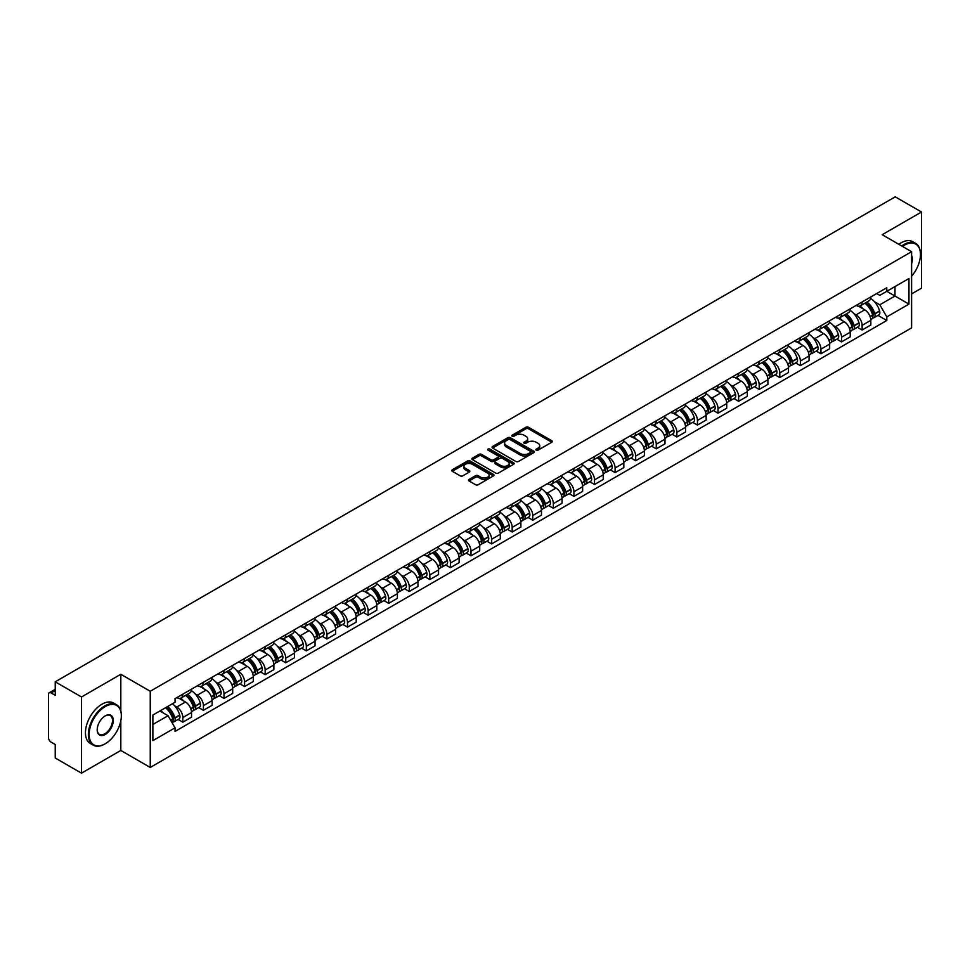 <?xml version="1.0" encoding="UTF-8"?>
<svg xmlns="http://www.w3.org/2000/svg" width="970" height="970" viewBox="0 0 970 970"><rect width="100%" height="100%" fill="white"/><g stroke="black" fill="none" stroke-linecap="round" stroke-linejoin="round"><path stroke-width="1.45" d="M536.24 450.165A1.285 0.74 0 0 0 538.047 450.165L551.809 442.223A1.831 1.055 0 0 0 552.342 441.471A1.831 1.055 0 0 0 551.809 440.732L528.492 427.273A1.831 1.055 0 0 0 525.91 427.273L512.148 435.215A1.285 0.74 0 0 0 513.954 436.257L515.737 435.227A5.856 3.383 0 0 1 524.03 435.227L525.97 436.354A5.856 3.383 0 0 1 527.692 438.743A5.856 3.383 0 0 1 525.97 441.144L524.188 442.162A1.285 0.74 0 0 0 526.007 443.217L527.789 442.187A5.856 3.383 0 0 1 536.07 442.187L538.01 443.302A5.856 3.383 0 0 1 539.732 445.703A5.856 3.383 0 0 1 538.01 448.091L536.24 449.122A1.285 0.74 0 0 0 536.24 450.165L536.24 449.122M469.043 479.459A1.831 1.055 0 0 0 468.51 480.211A1.831 1.055 0 0 0 469.043 480.962L475.591 484.733A1.831 1.055 0 0 0 478.174 484.733L493.463 475.906A1.831 1.055 0 0 0 493.997 475.167A1.831 1.055 0 0 0 493.463 474.415L470.147 460.956A1.831 1.055 0 0 0 467.552 460.956L452.275 469.783A1.831 1.055 0 0 0 451.741 470.523A1.831 1.055 0 0 0 452.275 471.274L460.168 475.833A1.831 1.055 0 0 0 462.763 475.833L469.31 472.063A1.831 1.055 0 0 0 469.844 471.311A1.831 1.055 0 0 0 469.31 470.559L465.382 468.304A4.898 2.825 0 0 1 463.951 466.303A4.898 2.825 0 0 1 466.982 463.684A4.898 2.825 0 0 1 472.317 464.303L487.667 473.166A4.898 2.825 0 0 1 489.098 475.167A4.898 2.825 0 0 1 486.079 477.774A4.898 2.825 0 0 1 480.732 477.167L478.174 475.688A1.831 1.055 0 0 0 475.591 475.688L469.043 479.459L469.043 480.962M150.241 691.258L120.813 674.271L81.492 696.981L55.229 681.813L895.237 196.837L921.5 212.006L882.179 234.704L911.606 251.691L150.241 691.258L150.241 767.452L911.606 327.872L911.606 251.691M515.87 461.478A1.831 1.055 0 0 0 518.453 461.478L533.742 452.65A1.831 1.055 0 0 0 534.276 451.911A1.831 1.055 0 0 0 533.742 451.159L510.426 437.7A1.831 1.055 0 0 0 507.831 437.7L492.554 446.527A1.831 1.055 0 0 0 492.02 447.267A1.831 1.055 0 0 0 492.554 448.019L515.87 461.478M488.601 450.444A1.285 0.74 0 0 1 489.899 450.626L489.899 449.098L513.603 462.787A1.831 1.055 0 0 1 514.136 463.539A1.831 1.055 0 0 1 513.603 464.278L498.313 473.105A1.831 1.055 0 0 1 495.731 473.105L472.414 459.647L472.414 458.155A1.831 1.055 0 0 0 471.881 458.895A1.831 1.055 0 0 0 472.414 459.647M472.414 458.155L478.95 454.372A1.831 1.055 0 0 1 481.544 454.372L491.002 459.828A1.831 1.055 0 0 0 493.584 459.828L497.925 457.331A1.831 1.055 0 0 0 498.471 456.579A1.831 1.055 0 0 0 497.925 455.827L488.08 450.153A1.285 0.74 0 0 1 489.899 449.098M81.492 696.981L81.492 773.163L55.229 757.994L55.229 744.511L51.143 742.159A3.734 2.158 -120 0 1 48.5 737.588L48.5 694.459A3.734 2.158 -120 0 1 49.276 692.75L55.229 689.318M911.606 293.898L921.5 288.187L921.5 212.006M81.492 773.163L120.813 750.453L150.241 767.452M55.229 681.813L55.229 695.296L51.143 692.944A3.734 2.158 -120 0 0 49.276 692.75M862.124 301.973A8.585 4.959 60 0 1 860.341 305.829L869.047 300.797A8.585 4.959 -120 0 0 870.83 296.941M853.855 313.577L856.049 314.85A8.585 4.959 60 0 1 862.124 325.362L870.83 320.33A8.585 4.959 -120 0 0 864.755 309.818L858.523 306.217M870.83 320.33L870.83 324.974L862.124 330.006L857.395 327.278M860.341 305.829A8.585 4.959 60 0 1 856.122 305.441M862.124 325.362L862.124 330.006M841.536 313.856A8.585 4.959 60 0 1 839.753 317.711L848.471 312.679A8.585 4.959 -120 0 0 850.241 308.824M836.819 339.161L841.536 341.889L850.241 336.869L850.241 332.213A8.585 4.959 -120 0 0 844.179 321.7L837.947 318.099M839.753 317.711A8.585 4.959 60 0 1 835.534 317.323M833.266 325.459L835.461 326.732A8.585 4.959 60 0 1 841.536 337.245L841.536 341.889M820.947 325.738A8.585 4.959 60 0 1 819.177 329.594L827.883 324.562A8.585 4.959 -120 0 0 829.665 320.718M816.231 351.055L820.947 353.771L829.665 348.751L829.665 344.095A8.585 4.959 -120 0 0 823.591 333.583L817.358 329.994M819.177 329.594A8.585 4.959 60 0 1 814.945 329.206M812.69 337.354L814.885 338.615A8.585 4.959 60 0 1 820.947 349.127L820.947 353.771M800.371 337.621A8.585 4.959 60 0 1 798.589 341.476L807.295 336.457A8.585 4.959 -120 0 0 809.077 332.601M795.643 362.938L800.371 365.666L809.077 360.634L809.077 355.99A8.585 4.959 -120 0 0 803.002 345.478L796.77 341.876M798.589 341.476A8.585 4.959 60 0 1 794.369 341.088M792.102 349.236L794.297 350.497A8.585 4.959 60 0 1 800.371 361.01L800.371 365.666M779.783 349.515A8.585 4.959 60 0 1 778.001 353.359L786.718 348.339A8.585 4.959 -120 0 0 788.489 344.483M775.054 374.82L779.783 377.548L788.489 372.516L788.489 367.872A8.585 4.959 -120 0 0 782.426 357.36L776.194 353.759M778.001 353.359A8.585 4.959 60 0 1 773.781 352.971M771.514 361.119L773.708 362.38A8.585 4.959 60 0 1 779.783 372.892L779.783 377.548M759.195 361.398A8.585 4.959 60 0 1 757.424 365.253L766.13 360.222A8.585 4.959 -120 0 0 767.9 356.366M754.478 386.703L759.195 389.431L767.913 384.399L767.913 379.755A8.585 4.959 -120 0 0 761.838 369.243L755.606 365.641M757.424 365.253A8.585 4.959 60 0 1 753.193 364.865M750.938 373.001L753.132 374.274A8.585 4.959 60 0 1 759.195 384.787L759.195 389.431M738.619 373.28A8.585 4.959 60 0 1 736.836 377.136L745.542 372.104A8.585 4.959 -120 0 0 747.324 368.248M733.89 398.585L738.619 401.313L747.324 396.281L747.324 391.637A8.585 4.959 -120 0 0 741.25 381.125L735.018 377.524M736.836 377.136A8.585 4.959 60 0 1 732.605 376.748M730.349 384.884L732.544 386.157A8.585 4.959 60 0 1 738.619 396.669L738.619 401.313M718.03 385.163A8.585 4.959 60 0 1 716.248 389.018L724.954 383.987A8.585 4.959 -120 0 0 726.736 380.131M713.302 410.468L718.03 413.196L726.736 408.176L726.736 403.52A8.585 4.959 -120 0 0 720.674 393.008L714.429 389.406M716.248 389.018A8.585 4.959 60 0 1 712.029 388.63M709.761 396.766L711.956 398.039A8.585 4.959 60 0 1 718.03 408.552L718.03 413.196M697.442 397.045A8.585 4.959 60 0 1 695.672 400.901L704.378 395.869A8.585 4.959 -120 0 0 706.148 392.025M692.726 422.362L697.442 425.078L706.148 420.058L706.148 415.402A8.585 4.959 -120 0 0 700.085 404.89L693.853 401.301M695.672 400.901A8.585 4.959 60 0 1 691.44 400.513M689.173 408.649L691.38 409.922A8.585 4.959 60 0 1 697.442 420.434L697.442 425.078M676.854 408.928A8.585 4.959 60 0 1 675.084 412.783L683.789 407.752A8.585 4.959 -120 0 0 685.572 403.908M672.137 434.245L676.854 436.973L685.572 431.941L685.572 427.297A8.585 4.959 -120 0 0 679.497 416.785L673.265 413.184M675.084 412.783A8.585 4.959 60 0 1 670.852 412.395M668.597 420.543L670.791 421.804A8.585 4.959 60 0 1 676.854 432.317L676.854 436.973M656.278 420.822A8.585 4.959 60 0 1 654.495 424.666L663.201 419.646A8.585 4.959 -120 0 0 664.984 415.791M651.549 446.127L656.278 448.855L664.984 443.823L664.984 439.18A8.585 4.959 -120 0 0 658.909 428.667L652.677 425.066M654.495 424.666A8.585 4.959 60 0 1 650.276 424.278M648.009 432.426L650.203 433.687A8.585 4.959 60 0 1 656.278 444.199L656.278 448.855M635.689 432.705A8.585 4.959 60 0 1 633.907 436.548L642.625 431.529A8.585 4.959 -120 0 0 644.395 427.673M630.973 458.01L635.689 460.738L644.395 455.706L644.395 451.062A8.585 4.959 -120 0 0 638.333 440.55L632.101 436.949M633.907 436.548A8.585 4.959 60 0 1 629.688 436.173M627.42 444.308L629.615 445.582A8.585 4.959 60 0 1 635.689 456.094L635.689 460.738M615.101 444.587A8.585 4.959 60 0 1 613.331 448.443L622.037 443.411A8.585 4.959 -120 0 0 623.819 439.555M610.385 469.892L615.101 472.62L623.819 467.588L623.819 462.945A8.585 4.959 -120 0 0 617.745 452.432L611.512 448.831M613.331 448.443A8.585 4.959 60 0 1 609.099 448.055M606.844 456.191L609.039 457.464A8.585 4.959 60 0 1 615.101 467.976L615.101 472.62M594.525 456.47A8.585 4.959 60 0 1 592.743 460.326L601.448 455.294A8.585 4.959 -120 0 0 603.231 451.438M589.796 481.775L594.525 484.503L603.231 479.471L603.231 474.827A8.585 4.959 -120 0 0 597.156 464.315L590.924 460.714M592.743 460.326A8.585 4.959 60 0 1 588.523 459.938M586.256 468.073L588.45 469.347A8.585 4.959 60 0 1 594.525 479.859L594.525 484.503M573.937 468.352A8.585 4.959 60 0 1 572.154 472.208L580.872 467.176A8.585 4.959 -120 0 0 582.643 463.32M569.208 493.657L573.937 496.385L582.643 491.366L582.643 486.71A8.585 4.959 -120 0 0 576.58 476.197L570.336 472.596M572.154 472.208A8.585 4.959 60 0 1 567.935 471.82M565.668 479.956L567.862 481.229A8.585 4.959 60 0 1 573.937 491.741L573.937 496.385M553.349 480.235A8.585 4.959 60 0 1 551.578 484.091L560.284 479.059A8.585 4.959 -120 0 0 562.054 475.215M548.632 505.552L553.349 508.268L562.066 503.248L562.066 498.604A8.585 4.959 -120 0 0 555.992 488.08L549.76 484.491M551.578 484.091A8.585 4.959 60 0 1 547.347 483.703M545.091 491.851L547.286 493.112A8.585 4.959 60 0 1 553.349 503.624L553.349 508.268M532.772 492.117A8.585 4.959 60 0 1 530.99 495.973L539.696 490.953A8.585 4.959 -120 0 0 541.478 487.098M528.044 517.434L532.772 520.162L541.478 515.131L541.478 510.487A8.585 4.959 -120 0 0 535.404 499.974L529.171 496.373M530.99 495.973A8.585 4.959 60 0 1 526.758 495.585M524.503 503.733L526.698 504.994A8.585 4.959 60 0 1 532.772 515.506L532.772 520.162M512.184 504.012A8.585 4.959 60 0 1 510.402 507.856L519.108 502.836A8.585 4.959 -120 0 0 520.89 498.98M507.455 529.317L512.184 532.045L520.89 527.013L520.89 522.369A8.585 4.959 -120 0 0 514.815 511.857L508.583 508.256M510.402 507.856A8.585 4.959 60 0 1 506.182 507.468M503.915 515.616L506.11 516.877A8.585 4.959 60 0 1 512.184 527.401L512.184 532.045M491.596 515.894A8.585 4.959 60 0 1 489.826 519.75L498.531 514.718A8.585 4.959 -120 0 0 500.302 510.863M486.879 541.199L491.596 543.928L500.302 538.896L500.302 534.252A8.585 4.959 -120 0 0 494.239 523.739L488.007 520.138M489.826 519.75A8.585 4.959 60 0 1 485.594 519.362M483.327 527.498L485.533 528.771A8.585 4.959 60 0 1 491.596 539.284L491.596 543.928M471.008 527.777A8.585 4.959 60 0 1 469.237 531.633L477.943 526.601A8.585 4.959 -120 0 0 479.726 522.745M466.291 553.082L471.008 555.81L479.726 550.778L479.726 546.134A8.585 4.959 -120 0 0 473.651 535.622L467.419 532.021M469.237 531.633A8.585 4.959 60 0 1 465.006 531.245M462.751 539.381L464.945 540.654A8.585 4.959 60 0 1 471.008 551.166L471.008 555.81M450.432 539.659A8.585 4.959 60 0 1 448.649 543.515L457.355 538.483A8.585 4.959 -120 0 0 459.137 534.628M445.703 564.964L450.432 567.692L459.137 562.673L459.137 558.017A8.585 4.959 -120 0 0 453.063 547.504L446.83 543.903M448.649 543.515A8.585 4.959 60 0 1 444.43 543.127M442.162 551.263L444.357 552.536A8.585 4.959 60 0 1 450.432 563.049L450.432 567.692M429.843 551.542A8.585 4.959 60 0 1 428.061 555.398L436.779 550.366A8.585 4.959 -120 0 0 438.549 546.522M425.127 576.859L429.843 579.575L438.549 574.555L438.549 569.911A8.585 4.959 -120 0 0 432.487 559.387L426.254 555.798M428.061 555.398A8.585 4.959 60 0 1 423.841 555.01M421.574 563.158L423.769 564.419A8.585 4.959 60 0 1 429.843 574.931L429.843 579.575M409.255 563.424A8.585 4.959 60 0 1 407.485 567.28L416.191 562.26A8.585 4.959 -120 0 0 417.973 558.405M404.538 588.741L409.255 591.47L417.973 586.438L417.973 581.794A8.585 4.959 -120 0 0 411.898 571.281L405.666 567.68M407.485 567.28A8.585 4.959 60 0 1 403.253 566.892M400.998 575.04L403.193 576.301A8.585 4.959 60 0 1 409.255 586.814L409.255 591.47M388.679 575.319A8.585 4.959 60 0 1 386.897 579.163L395.602 574.143A8.585 4.959 -120 0 0 397.385 570.287M383.95 600.624L388.679 603.352L397.385 598.32L397.385 593.676A8.585 4.959 -120 0 0 391.31 583.164L385.078 579.563M386.897 579.163A8.585 4.959 60 0 1 382.665 578.775M380.41 586.923L382.604 588.184A8.585 4.959 60 0 1 388.679 598.708L388.679 603.352M368.091 587.202A8.585 4.959 60 0 1 366.308 591.057L375.026 586.025A8.585 4.959 -120 0 0 376.796 582.17M363.362 612.506L368.091 615.235L376.796 610.203L376.796 605.559A8.585 4.959 -120 0 0 370.734 595.046L364.49 591.445M366.308 591.057A8.585 4.959 60 0 1 362.089 590.669M359.821 598.805L362.016 600.078A8.585 4.959 60 0 1 368.091 610.591L368.091 615.235M347.502 599.084A8.585 4.959 60 0 1 345.732 602.94L354.438 597.908A8.585 4.959 -120 0 0 356.208 594.052M342.786 624.389L347.502 627.117L356.208 622.085L356.208 617.441A8.585 4.959 -120 0 0 350.146 606.929L343.913 603.328M345.732 602.94A8.585 4.959 60 0 1 341.501 602.552M339.245 610.688L341.44 611.961A8.585 4.959 60 0 1 347.502 622.473L347.502 627.117M326.914 610.967A8.585 4.959 60 0 1 325.144 614.822L333.85 609.79A8.585 4.959 -120 0 0 335.632 605.935M322.198 636.271L326.926 639L335.632 633.98L335.632 629.324A8.585 4.959 -120 0 0 329.558 618.812L323.325 615.21M325.144 614.822A8.585 4.959 60 0 1 320.912 614.434M318.657 622.57L320.852 623.843A8.585 4.959 60 0 1 326.926 634.356L326.926 639M306.338 622.849A8.585 4.959 60 0 1 304.556 626.705L313.262 621.673A8.585 4.959 -120 0 0 315.044 617.829M301.609 648.166L306.338 650.882L315.044 645.862L315.044 641.206A8.585 4.959 -120 0 0 308.969 630.694L302.737 627.105M304.556 626.705A8.585 4.959 60 0 1 300.336 626.317M298.069 634.465L300.263 635.726A8.585 4.959 60 0 1 306.338 646.238L306.338 650.882M285.75 634.732A8.585 4.959 60 0 1 283.967 638.587L292.685 633.555A8.585 4.959 -120 0 0 294.456 629.712M281.033 660.049L285.75 662.777L294.456 657.745L294.456 653.101A8.585 4.959 -120 0 0 288.393 642.589L282.161 638.987M283.967 638.587A8.585 4.959 60 0 1 279.748 638.199M277.481 646.347L279.687 647.608A8.585 4.959 60 0 1 285.75 658.121L285.75 662.777M265.162 646.626A8.585 4.959 60 0 1 263.391 650.47L272.097 645.45A8.585 4.959 -120 0 0 273.879 641.594M260.445 671.931L265.162 674.659L273.879 669.627L273.879 664.984A8.585 4.959 -120 0 0 267.805 654.471L261.573 650.87M263.391 650.47A8.585 4.959 60 0 1 259.16 650.082M256.904 658.23L259.099 659.491A8.585 4.959 60 0 1 265.162 670.003L265.162 674.659M244.585 658.509A8.585 4.959 60 0 1 242.803 662.352L251.509 657.333A8.585 4.959 -120 0 0 253.291 653.477M239.857 683.814L244.585 686.542L253.291 681.51L253.291 676.866A8.585 4.959 -120 0 0 247.217 666.354L240.984 662.752M242.803 662.352A8.585 4.959 60 0 1 238.584 661.976M236.316 670.112L238.511 671.385A8.585 4.959 60 0 1 244.585 681.898L244.585 686.542M223.997 670.391A8.585 4.959 60 0 1 222.215 674.247L230.933 669.215A8.585 4.959 -120 0 0 232.703 665.359M219.268 695.696L223.997 698.424L232.703 693.392L232.703 688.748A8.585 4.959 -120 0 0 226.64 678.236L220.408 674.635M222.215 674.247A8.585 4.959 60 0 1 217.995 673.859M215.728 681.995L217.923 683.268A8.585 4.959 60 0 1 223.997 693.78L223.997 698.424M203.409 682.274A8.585 4.959 60 0 1 201.639 686.129L210.344 681.098A8.585 4.959 -120 0 0 212.127 677.242M198.692 707.579L203.409 710.307L212.127 705.287L212.127 700.631A8.585 4.959 -120 0 0 206.052 690.119L199.82 686.518M201.639 686.129A8.585 4.959 60 0 1 197.407 685.741M195.152 693.877L197.346 695.15A8.585 4.959 60 0 1 203.409 705.663L203.409 710.307M182.833 694.156A8.585 4.959 60 0 1 181.05 698.012L189.756 692.98A8.585 4.959 -120 0 0 191.539 689.124M178.104 719.461L182.833 722.189L191.539 717.169L191.539 712.513A8.585 4.959 -120 0 0 185.464 702.001L179.232 698.412M181.05 698.012A8.585 4.959 60 0 1 176.819 697.624M174.564 705.76L176.758 707.033A8.585 4.959 60 0 1 182.833 717.545L182.833 722.189M876.698 293.558L879.802 295.341L908.963 278.511L894.983 286.587L894.983 296.032L879.802 304.786L874.443 301.694M152.872 724.481L168.052 715.714L175.049 727.827L152.872 740.631L152.872 715.035L175.049 702.231L175.049 698.655L886.798 287.726L886.798 291.303L908.963 304.107L886.798 316.899L879.802 304.786M908.963 278.511L908.963 304.107M175.049 727.827L175.049 731.416L886.798 320.488L886.798 316.899M120.813 674.271L120.813 710.937M120.813 720.892L120.813 750.453M168.052 715.714L159.868 710.998M877.983 315.395L886.798 320.488M536.75 450.347L538.01 449.619A5.856 3.383 0 0 0 539.732 447.218L539.732 445.703M527.692 438.743L527.692 440.271A5.856 3.383 0 0 1 525.97 442.659L524.697 443.399M551.784 442.235L528.492 428.788A1.831 1.055 0 0 0 525.91 428.788L512.657 436.439M533.718 452.663L510.426 439.228A1.831 1.055 0 0 0 507.831 439.228L492.578 448.031L492.554 446.527M530.505 452.432A1.285 0.74 0 0 0 530.505 451.377L510.038 439.568A1.285 0.74 0 0 0 508.231 439.568L506.352 440.647A5.856 3.383 0 0 0 504.63 443.047A5.856 3.383 0 0 0 506.352 445.436L520.332 453.511A5.856 3.383 0 0 0 528.626 453.511L530.505 452.432L530.505 453.948A1.285 0.74 0 0 0 530.881 453.426L530.881 451.911M504.63 443.047L504.63 444.575A5.856 3.383 0 0 0 506.352 446.964L506.352 445.436M530.505 453.948L528.626 455.039A5.856 3.383 0 0 1 520.332 455.039L506.352 446.964M472.438 459.659L478.95 455.9L478.95 454.372M498.471 456.579L498.471 458.107A1.831 1.055 0 0 1 497.925 458.846L493.584 461.356A1.831 1.055 0 0 1 491.002 461.356L481.544 455.9A1.831 1.055 0 0 0 478.95 455.9M489.899 450.626L513.579 464.303M500.811 465.503A4.898 2.825 0 0 0 506.146 466.109A4.898 2.825 0 0 0 509.177 463.502A4.898 2.825 0 0 0 507.734 461.502L502.339 458.373A1.831 1.055 0 0 0 499.744 458.373L495.403 460.883A1.831 1.055 0 0 0 494.87 461.623A1.831 1.055 0 0 0 495.403 462.375L500.811 465.503L500.811 467.019A4.898 2.825 0 0 0 506.146 467.637A4.898 2.825 0 0 0 509.177 465.018L509.177 463.502M494.87 461.623L494.87 463.151A1.831 1.055 0 0 0 495.403 463.902L495.403 462.375M500.811 467.019L495.403 463.902M489.098 475.167L489.098 476.682A4.898 2.825 0 0 1 486.079 479.301A4.898 2.825 0 0 1 480.732 478.683L478.174 477.216A1.831 1.055 0 0 0 475.591 477.216L469.068 480.974M463.951 466.303L463.951 467.831A4.898 2.825 0 0 0 465.382 469.82L465.382 468.304M469.31 470.559L469.31 472.063L465.382 469.82M493.439 475.93L470.147 462.484A1.831 1.055 0 0 0 467.552 462.484L452.299 471.287M865.361 302.931A11.761 6.79 60 0 1 865.422 302.967A11.761 6.79 60 0 1 873.158 313.516L873.23 313.759A2.292 1.322 60 0 1 872.867 315.553A2.292 1.322 60 0 1 872.818 315.577M864.852 303.222A14.186 8.184 60 0 1 872.636 314.923L872.709 315.165A4.717 2.716 60 0 1 871.969 318.875L870.793 319.542M872.77 317.833A4.717 2.716 -120 0 0 874.079 317.651A4.717 2.716 -120 0 0 874.819 313.953L874.746 313.71A14.186 8.184 -120 0 0 866.962 302.01M870.648 298.457A14.186 8.184 60 0 1 879.572 310.933L879.632 311.176A4.717 2.716 60 0 1 878.893 314.874L874.079 317.651M860.014 305.986A14.186 8.184 60 0 1 862.973 308.787M869.872 308.812L871.678 309.854M844.773 314.813A11.761 6.79 60 0 1 844.834 314.85A11.761 6.79 60 0 1 852.569 325.399L852.642 325.641A2.292 1.322 60 0 1 852.278 327.436A2.292 1.322 60 0 1 852.23 327.46M844.264 315.104A14.186 8.184 60 0 1 852.06 326.817L852.121 327.06A4.717 2.716 60 0 1 851.381 330.758L850.205 331.437M852.181 329.715A4.717 2.716 -120 0 0 853.491 329.533A4.717 2.716 -120 0 0 854.23 325.835L854.17 325.593A14.186 8.184 -120 0 0 846.373 313.892M850.072 310.339A14.186 8.184 60 0 1 858.984 322.816L859.056 323.058A4.717 2.716 60 0 1 858.304 326.757L853.491 329.533M839.426 317.869A14.186 8.184 60 0 1 842.384 320.67M849.284 320.694L851.09 321.737M824.197 326.696A11.761 6.79 60 0 1 824.245 326.732A11.761 6.79 60 0 1 831.981 337.281L832.054 337.524A2.292 1.322 60 0 1 831.69 339.318A2.292 1.322 60 0 1 831.642 339.342M823.676 326.999A14.186 8.184 60 0 1 831.472 338.7L831.545 338.942A4.717 2.716 60 0 1 830.793 342.64L829.629 343.319M831.605 341.598A4.717 2.716 -120 0 0 832.903 341.416A4.717 2.716 -120 0 0 833.654 337.718L833.582 337.475A14.186 8.184 -120 0 0 825.785 325.774M829.483 322.222A14.186 8.184 60 0 1 838.395 334.699L838.468 334.941A4.717 2.716 60 0 1 837.728 338.639L832.903 341.416M818.838 329.764A14.186 8.184 60 0 1 821.796 332.552M828.695 332.577L830.502 333.619M803.609 338.578A11.761 6.79 60 0 1 803.669 338.615A11.761 6.79 60 0 1 811.405 349.164L811.466 349.406A2.292 1.322 60 0 1 811.114 351.201A2.292 1.322 60 0 1 811.053 351.237M803.087 338.882A14.186 8.184 60 0 1 810.884 350.582L810.956 350.825A4.717 2.716 60 0 1 810.217 354.523L809.041 355.202M811.017 353.48A4.717 2.716 -120 0 0 812.327 353.31A4.717 2.716 -120 0 0 813.066 349.6L812.993 349.358A14.186 8.184 -120 0 0 805.209 337.657M808.895 334.104A14.186 8.184 60 0 1 817.819 346.581L817.88 346.824A4.717 2.716 60 0 1 817.14 350.522L812.327 353.31M798.249 341.646A14.186 8.184 60 0 1 801.22 344.435M808.107 344.459L809.926 345.502M783.02 350.461A11.761 6.79 60 0 1 783.081 350.497A11.761 6.79 60 0 1 790.817 361.046L790.889 361.289A2.292 1.322 60 0 1 790.526 363.083A2.292 1.322 60 0 1 790.477 363.12M782.511 350.764A14.186 8.184 60 0 1 790.307 362.465L790.368 362.707A4.717 2.716 60 0 1 789.628 366.405L788.452 367.084M790.429 365.363A4.717 2.716 -120 0 0 791.738 365.193A4.717 2.716 -120 0 0 792.478 361.495L792.417 361.24A14.186 8.184 -120 0 0 784.621 349.539M788.319 345.987A14.186 8.184 60 0 1 797.231 358.463L797.304 358.706A4.717 2.716 60 0 1 796.552 362.404L791.738 365.193M777.673 353.529A14.186 8.184 60 0 1 780.632 356.329M787.531 356.342L789.337 357.384M762.432 362.356A11.761 6.79 60 0 1 762.493 362.38A11.761 6.79 60 0 1 770.228 372.929L770.301 373.183A2.292 1.322 60 0 1 769.938 374.978A2.292 1.322 60 0 1 769.889 375.002M761.923 362.647A14.186 8.184 60 0 1 769.719 374.347L769.792 374.59A4.717 2.716 60 0 1 769.04 378.288L767.876 378.967M769.853 377.245A4.717 2.716 -120 0 0 771.15 377.075A4.717 2.716 -120 0 0 771.902 373.377L771.829 373.135A14.186 8.184 -120 0 0 764.033 361.434M767.731 357.869A14.186 8.184 60 0 1 776.643 370.346L776.715 370.588A4.717 2.716 60 0 1 775.976 374.299L771.15 377.075M757.085 365.411A14.186 8.184 60 0 1 760.043 368.212M766.943 368.224L768.749 369.267M911.606 276.207A22.771 13.143 120 0 0 920.445 254.516A22.771 13.143 120 0 0 904.343 245.216A22.771 13.143 120 0 0 902.476 246.416M901.724 245.992A23.328 13.471 -60 0 1 903.955 244.525A23.328 13.471 -60 0 1 915.607 243.373A23.328 13.471 -60 0 1 920.445 254.055A23.328 13.471 -60 0 1 920.445 254.285M911.606 255.595A11.385 6.572 -60 0 1 911.606 263.634M898.826 244.307A23.328 13.471 -60 0 1 901.045 242.852A23.328 13.471 -60 0 1 912.709 241.7L915.607 243.373M104.845 743.978L105.245 743.747A22.771 13.143 120 0 0 121.335 715.872A22.771 13.143 120 0 0 105.245 706.572A22.771 13.143 120 0 0 89.143 734.46A22.771 13.143 120 0 0 105.245 743.747L104.845 743.978A23.328 13.471 -60 0 1 93.181 745.142A23.328 13.471 -60 0 1 89.604 726.445A23.328 13.471 -60 0 1 104.845 705.893A23.328 13.471 -60 0 1 116.509 704.729A23.328 13.471 -60 0 1 121.335 715.411A23.328 13.471 -60 0 1 121.335 715.642M105.245 715.872L105.245 715.872A11.385 6.572 -60 0 1 113.284 720.516A11.385 6.572 -60 0 1 105.245 734.46A11.385 6.572 -60 0 1 97.194 729.816A11.385 6.572 -60 0 1 105.245 715.872L105.245 715.872M97.194 729.573A10.828 6.244 120 0 0 99.437 734.314A10.828 6.244 120 0 0 104.845 733.769A10.828 6.244 120 0 0 111.914 724.238A10.828 6.244 120 0 0 110.253 715.557A10.828 6.244 120 0 0 105.039 715.993M93.181 745.142L90.283 743.456A23.328 13.471 -60 0 1 86.706 724.772A23.328 13.471 -60 0 1 101.935 704.22A23.328 13.471 -60 0 1 113.599 703.056L116.509 704.729M741.856 374.238A11.761 6.79 60 0 1 741.917 374.274A11.761 6.79 60 0 1 749.652 384.823L749.713 385.066A2.292 1.322 60 0 1 749.361 386.86A2.292 1.322 60 0 1 749.301 386.884M741.335 374.529A14.186 8.184 60 0 1 749.131 386.23L749.204 386.472A4.717 2.716 60 0 1 748.452 390.183L747.288 390.849M749.264 389.14A4.717 2.716 -120 0 0 750.574 388.958A4.717 2.716 -120 0 0 751.313 385.26L751.241 385.017A14.186 8.184 -120 0 0 743.444 373.317M747.143 369.752A14.186 8.184 60 0 1 756.054 382.228L756.127 382.483A4.717 2.716 60 0 1 755.387 386.181L750.574 388.958M736.497 377.294A14.186 8.184 60 0 1 739.467 380.094M746.354 380.107L748.161 381.161M721.268 386.121A11.761 6.79 60 0 1 721.328 386.157A11.761 6.79 60 0 1 729.064 396.706L729.137 396.948A2.292 1.322 60 0 1 728.773 398.743A2.292 1.322 60 0 1 728.725 398.767M720.759 386.412A14.186 8.184 60 0 1 728.543 398.112L728.615 398.367A4.717 2.716 60 0 1 727.876 402.065L726.7 402.744M728.676 401.022A4.717 2.716 -120 0 0 729.986 400.84A4.717 2.716 -120 0 0 730.725 397.142L730.665 396.9A14.186 8.184 -120 0 0 722.868 385.199M726.554 381.646A14.186 8.184 60 0 1 735.478 394.123L735.539 394.366A4.717 2.716 60 0 1 734.799 398.064L729.986 400.84M715.921 389.176A14.186 8.184 60 0 1 718.879 391.977M725.778 392.001L727.585 393.044M700.679 398.003A11.761 6.79 60 0 1 700.74 398.039A11.761 6.79 60 0 1 708.476 408.588L708.549 408.831A2.292 1.322 60 0 1 708.185 410.625A2.292 1.322 60 0 1 708.136 410.649M700.17 398.306A14.186 8.184 60 0 1 707.967 410.007L708.027 410.249A4.717 2.716 60 0 1 707.288 413.947L706.111 414.626M708.1 412.905A4.717 2.716 -120 0 0 709.397 412.723A4.717 2.716 -120 0 0 710.149 409.025L710.076 408.782A14.186 8.184 -120 0 0 702.28 397.082M705.978 393.529A14.186 8.184 60 0 1 714.89 406.006L714.963 406.248A4.717 2.716 60 0 1 714.211 409.946L709.397 412.723M695.332 401.071A14.186 8.184 60 0 1 698.291 403.859M705.19 403.884L706.997 404.926M680.103 409.886A11.761 6.79 60 0 1 680.164 409.922A11.761 6.79 60 0 1 687.9 420.471L687.96 420.713A2.292 1.322 60 0 1 687.597 422.508A2.292 1.322 60 0 1 687.548 422.532M679.582 410.189A14.186 8.184 60 0 1 687.378 421.889L687.451 422.132A4.717 2.716 60 0 1 686.699 425.83L685.535 426.509M687.512 424.787A4.717 2.716 -120 0 0 688.809 424.617A4.717 2.716 -120 0 0 689.561 420.907L689.488 420.665A14.186 8.184 -120 0 0 681.692 408.964M685.39 405.411A14.186 8.184 60 0 1 694.302 417.888L694.374 418.131A4.717 2.716 60 0 1 693.635 421.829L688.809 424.617M674.744 412.953A14.186 8.184 60 0 1 677.715 415.742M684.602 415.766L686.408 416.809M659.515 421.768A11.761 6.79 60 0 1 659.576 421.804A11.761 6.79 60 0 1 667.312 432.353L667.384 432.596A2.292 1.322 60 0 1 667.02 434.39A2.292 1.322 60 0 1 666.96 434.427M659.006 422.071A14.186 8.184 60 0 1 666.79 433.772L666.863 434.014A4.717 2.716 60 0 1 666.123 437.712L664.947 438.391M666.923 436.67A4.717 2.716 -120 0 0 668.233 436.5A4.717 2.716 -120 0 0 668.973 432.802L668.9 432.547A14.186 8.184 -120 0 0 661.116 420.847M664.802 417.294A14.186 8.184 60 0 1 673.726 429.771L673.786 430.013A4.717 2.716 60 0 1 673.047 433.711L668.233 436.5M654.168 424.836A14.186 8.184 60 0 1 657.126 427.624M664.026 427.649L665.832 428.691M638.927 433.663A11.761 6.79 60 0 1 638.987 433.687A11.761 6.79 60 0 1 646.723 444.236L646.796 444.49A2.292 1.322 60 0 1 646.432 446.285A2.292 1.322 60 0 1 646.384 446.309M638.418 433.954A14.186 8.184 60 0 1 646.214 445.654L646.275 445.897A4.717 2.716 60 0 1 645.535 449.595L644.359 450.274M646.335 448.552A4.717 2.716 -120 0 0 647.645 448.382A4.717 2.716 -120 0 0 648.384 444.684L648.324 444.442A14.186 8.184 -120 0 0 640.527 432.741M644.226 429.176A14.186 8.184 60 0 1 653.137 441.653L653.21 441.896A4.717 2.716 60 0 1 652.458 445.594L647.645 448.382M633.58 436.718A14.186 8.184 60 0 1 636.538 439.519M643.437 439.531L645.244 440.574M618.351 445.545A11.761 6.79 60 0 1 618.399 445.582A11.761 6.79 60 0 1 626.135 456.13L626.208 456.373A2.292 1.322 60 0 1 625.844 458.167A2.292 1.322 60 0 1 625.795 458.192M617.829 445.836A14.186 8.184 60 0 1 625.626 457.537L625.698 457.779A4.717 2.716 60 0 1 624.947 461.49L623.783 462.156M625.759 460.447A4.717 2.716 -120 0 0 627.056 460.265A4.717 2.716 -120 0 0 627.808 456.567L627.736 456.324A14.186 8.184 -120 0 0 619.939 444.624M623.637 441.059A14.186 8.184 60 0 1 632.549 453.536L632.622 453.79A4.717 2.716 60 0 1 631.882 457.488L627.056 460.265M612.991 448.601A14.186 8.184 60 0 1 615.95 451.402M622.849 451.414L624.656 452.469M597.762 457.428A11.761 6.79 60 0 1 597.823 457.464A11.761 6.79 60 0 1 605.559 468.013L605.62 468.255A2.292 1.322 60 0 1 605.268 470.05A2.292 1.322 60 0 1 605.207 470.074M597.241 457.719A14.186 8.184 60 0 1 605.037 469.419L605.11 469.674A4.717 2.716 60 0 1 604.371 473.372L603.194 474.039M605.171 472.329A4.717 2.716 -120 0 0 606.48 472.147A4.717 2.716 -120 0 0 607.22 468.449L607.147 468.207A14.186 8.184 -120 0 0 599.363 456.506M603.049 452.954A14.186 8.184 60 0 1 611.973 465.43L612.034 465.673A4.717 2.716 60 0 1 611.294 469.371L606.48 472.147M592.403 460.483A14.186 8.184 60 0 1 595.374 463.284M602.261 463.308L604.08 464.351M577.174 469.31A11.761 6.79 60 0 1 577.235 469.347A11.761 6.79 60 0 1 584.971 479.895L585.043 480.138A2.292 1.322 60 0 1 584.68 481.932A2.292 1.322 60 0 1 584.631 481.957M576.665 469.613A14.186 8.184 60 0 1 584.461 481.314L584.522 481.556A4.717 2.716 60 0 1 583.782 485.255L582.606 485.934M584.583 484.212A4.717 2.716 -120 0 0 585.892 484.03A4.717 2.716 -120 0 0 586.632 480.332L586.571 480.089A14.186 8.184 -120 0 0 578.775 468.389M582.473 464.836A14.186 8.184 60 0 1 591.385 477.313L591.457 477.555A4.717 2.716 60 0 1 590.706 481.253L585.892 484.03M571.827 472.378A14.186 8.184 60 0 1 574.786 475.167M581.685 475.191L583.491 476.234M556.586 481.193A11.761 6.79 60 0 1 556.647 481.229A11.761 6.79 60 0 1 564.382 491.778L564.455 492.02A2.292 1.322 60 0 1 564.091 493.815A2.292 1.322 60 0 1 564.043 493.839M556.077 481.496A14.186 8.184 60 0 1 563.873 493.196L563.946 493.439A4.717 2.716 60 0 1 563.194 497.137L562.03 497.816M564.006 496.094A4.717 2.716 -120 0 0 565.304 495.912A4.717 2.716 -120 0 0 566.056 492.214L565.983 491.972A14.186 8.184 -120 0 0 558.187 480.271M561.885 476.719A14.186 8.184 60 0 1 570.796 489.195L570.869 489.438A4.717 2.716 60 0 1 570.117 493.136L565.304 495.912M551.239 484.26A14.186 8.184 60 0 1 554.197 487.049M561.096 487.073L562.903 488.116M536.01 493.075A11.761 6.79 60 0 1 536.07 493.112A11.761 6.79 60 0 1 543.806 503.66L543.867 503.903A2.292 1.322 60 0 1 543.515 505.697A2.292 1.322 60 0 1 543.455 505.734M535.488 493.378A14.186 8.184 60 0 1 543.285 505.079L543.358 505.321A4.717 2.716 60 0 1 542.606 509.02L541.442 509.699M543.418 507.977A4.717 2.716 -120 0 0 544.728 507.807A4.717 2.716 -120 0 0 545.467 504.097L545.395 503.854A14.186 8.184 -120 0 0 537.598 492.154M541.296 488.601A14.186 8.184 60 0 1 550.208 501.078L550.281 501.32A4.717 2.716 60 0 1 549.541 505.018L544.728 507.807M530.651 496.143A14.186 8.184 60 0 1 533.621 498.932M540.508 498.956L542.315 499.999M515.422 504.97A11.761 6.79 60 0 1 515.482 504.994A11.761 6.79 60 0 1 523.218 515.543L523.291 515.785A2.292 1.322 60 0 1 522.927 517.592A2.292 1.322 60 0 1 522.878 517.616M514.912 505.261A14.186 8.184 60 0 1 522.697 516.962L522.769 517.204A4.717 2.716 60 0 1 522.03 520.902L520.854 521.581M522.83 519.859A4.717 2.716 -120 0 0 524.139 519.69A4.717 2.716 -120 0 0 524.879 515.991L524.818 515.749A14.186 8.184 -120 0 0 517.022 504.036M520.708 500.484A14.186 8.184 60 0 1 529.632 512.96L529.693 513.203A4.717 2.716 60 0 1 528.953 516.901L524.139 519.69M510.074 508.025A14.186 8.184 60 0 1 513.033 510.826M519.932 510.838L521.739 511.881M494.833 516.852A11.761 6.79 60 0 1 494.894 516.877A11.761 6.79 60 0 1 502.63 527.438L502.702 527.68A2.292 1.322 60 0 1 502.339 529.474A2.292 1.322 60 0 1 502.29 529.499M494.324 517.143A14.186 8.184 60 0 1 502.12 528.844L502.181 529.087A4.717 2.716 60 0 1 501.441 532.785L500.265 533.464M502.242 531.754A4.717 2.716 -120 0 0 503.551 531.572A4.717 2.716 -120 0 0 504.303 527.874L504.23 527.631A14.186 8.184 -120 0 0 496.434 515.931M500.132 512.366A14.186 8.184 60 0 1 509.044 524.843L509.117 525.085A4.717 2.716 60 0 1 508.365 528.795L503.551 531.572M489.486 519.908A14.186 8.184 60 0 1 492.445 522.709M499.344 522.721L501.15 523.764M474.257 528.735A11.761 6.79 60 0 1 474.318 528.771A11.761 6.79 60 0 1 482.041 539.32L482.114 539.562A2.292 1.322 60 0 1 481.75 541.357A2.292 1.322 60 0 1 481.702 541.381M473.736 529.026A14.186 8.184 60 0 1 481.532 540.726L481.605 540.981A4.717 2.716 60 0 1 480.853 544.679L479.689 545.346M481.666 543.636A4.717 2.716 -120 0 0 482.963 543.455A4.717 2.716 -120 0 0 483.715 539.756L483.642 539.514A14.186 8.184 -120 0 0 475.846 527.813M479.544 524.261A14.186 8.184 60 0 1 488.456 536.737L488.528 536.98A4.717 2.716 60 0 1 487.789 540.678L482.963 543.455M468.898 531.79A14.186 8.184 60 0 1 471.869 534.591M478.756 534.615L480.562 535.658M453.669 540.617A11.761 6.79 60 0 1 453.73 540.654A11.761 6.79 60 0 1 461.465 551.202L461.526 551.445A2.292 1.322 60 0 1 461.174 553.239A2.292 1.322 60 0 1 461.114 553.264M453.16 540.908A14.186 8.184 60 0 1 460.944 552.621L461.017 552.864A4.717 2.716 60 0 1 460.277 556.562L459.101 557.241M461.077 555.519A4.717 2.716 -120 0 0 462.387 555.337A4.717 2.716 -120 0 0 463.126 551.639L463.054 551.396A14.186 8.184 -120 0 0 455.269 539.696M458.955 536.143A14.186 8.184 60 0 1 467.879 548.62L467.94 548.862A4.717 2.716 60 0 1 467.2 552.561L462.387 555.337M448.322 543.685A14.186 8.184 60 0 1 451.28 546.474M458.179 546.498L459.986 547.541M433.081 552.5A11.761 6.79 60 0 1 433.141 552.536A11.761 6.79 60 0 1 440.877 563.085L440.95 563.327A2.292 1.322 60 0 1 440.586 565.122A2.292 1.322 60 0 1 440.538 565.146M432.571 552.803A14.186 8.184 60 0 1 440.368 564.504L440.428 564.746A4.717 2.716 60 0 1 439.689 568.444L438.513 569.123M440.489 567.401A4.717 2.716 -120 0 0 441.799 567.22A4.717 2.716 -120 0 0 442.538 563.521L442.478 563.279A14.186 8.184 -120 0 0 434.681 551.578M438.379 548.026A14.186 8.184 60 0 1 447.291 560.502L447.364 560.745A4.717 2.716 60 0 1 446.612 564.443L441.799 567.22M427.734 555.567A14.186 8.184 60 0 1 430.692 558.356M437.591 558.38L439.398 559.423M412.505 564.382A11.761 6.79 60 0 1 412.553 564.419A11.761 6.79 60 0 1 420.289 574.967L420.362 575.21A2.292 1.322 60 0 1 419.998 577.005A2.292 1.322 60 0 1 419.949 577.041M411.983 564.686A14.186 8.184 60 0 1 419.78 576.386L419.852 576.629A4.717 2.716 60 0 1 419.101 580.327L417.937 581.006M419.913 579.284A4.717 2.716 -120 0 0 421.21 579.114A4.717 2.716 -120 0 0 421.962 575.404L421.889 575.161A14.186 8.184 -120 0 0 414.093 563.461M417.791 559.908A14.186 8.184 60 0 1 426.703 572.385L426.776 572.627A4.717 2.716 60 0 1 426.036 576.325L421.21 579.114M407.145 567.45A14.186 8.184 60 0 1 410.104 570.239M417.003 570.263L418.81 571.306M391.916 576.265A11.761 6.79 60 0 1 391.977 576.301A11.761 6.79 60 0 1 399.713 586.85L399.773 587.092A2.292 1.322 60 0 1 399.422 588.887A2.292 1.322 60 0 1 399.361 588.923M391.395 576.568A14.186 8.184 60 0 1 399.191 588.269L399.264 588.511A4.717 2.716 60 0 1 398.524 592.209L397.348 592.888M399.325 591.166A4.717 2.716 -120 0 0 400.634 590.997A4.717 2.716 -120 0 0 401.374 587.299L401.301 587.056A14.186 8.184 -120 0 0 393.517 575.343M397.203 571.791A14.186 8.184 60 0 1 406.127 584.267L406.187 584.51A4.717 2.716 60 0 1 405.448 588.208L400.634 590.997M386.557 579.332A14.186 8.184 60 0 1 389.528 582.133M396.415 582.145L398.233 583.188M371.328 588.159A11.761 6.79 60 0 1 371.389 588.184A11.761 6.79 60 0 1 379.124 598.745L379.197 598.987A2.292 1.322 60 0 1 378.833 600.782A2.292 1.322 60 0 1 378.785 600.806M370.819 588.45A14.186 8.184 60 0 1 378.603 600.151L378.676 600.394A4.717 2.716 60 0 1 377.936 604.092L376.76 604.771M378.736 603.049A4.717 2.716 -120 0 0 380.046 602.879A4.717 2.716 -120 0 0 380.786 599.181L380.725 598.939A14.186 8.184 -120 0 0 372.929 587.238M376.615 583.673A14.186 8.184 60 0 1 385.539 596.15L385.611 596.392A4.717 2.716 60 0 1 384.86 600.103L380.046 602.879M365.981 591.215A14.186 8.184 60 0 1 368.939 594.016M375.839 594.028L377.645 595.071M350.74 600.042A11.761 6.79 60 0 1 350.8 600.078A11.761 6.79 60 0 1 358.536 610.627L358.609 610.87A2.292 1.322 60 0 1 358.245 612.664A2.292 1.322 60 0 1 358.197 612.688M350.231 600.333A14.186 8.184 60 0 1 358.027 612.034L358.1 612.276A4.717 2.716 60 0 1 357.348 615.986L356.172 616.653M358.16 614.944A4.717 2.716 -120 0 0 359.458 614.762A4.717 2.716 -120 0 0 360.209 611.064L360.137 610.821A14.186 8.184 -120 0 0 352.34 599.12M356.038 595.568A14.186 8.184 60 0 1 364.95 608.044L365.023 608.287A4.717 2.716 60 0 1 364.271 611.985L359.458 614.762M345.393 603.097A14.186 8.184 60 0 1 348.351 605.898M355.25 605.91L357.057 606.965M330.164 611.924A11.761 6.79 60 0 1 330.224 611.961A11.761 6.79 60 0 1 337.96 622.51L338.021 622.752A2.292 1.322 60 0 1 337.657 624.547A2.292 1.322 60 0 1 337.608 624.571M329.642 612.216A14.186 8.184 60 0 1 337.439 623.928L337.512 624.171A4.717 2.716 60 0 1 336.76 627.869L335.596 628.548M337.572 626.826A4.717 2.716 -120 0 0 338.882 626.644A4.717 2.716 -120 0 0 339.621 622.946L339.548 622.704A14.186 8.184 -120 0 0 331.752 611.003M335.45 607.45A14.186 8.184 60 0 1 344.362 619.927L344.435 620.169A4.717 2.716 60 0 1 343.695 623.868L338.882 626.644M324.804 614.98A14.186 8.184 60 0 1 327.775 617.781M334.662 617.805L336.469 618.848M309.575 623.807A11.761 6.79 60 0 1 309.636 623.843A11.761 6.79 60 0 1 317.372 634.392L317.445 634.635A2.292 1.322 60 0 1 317.081 636.429A2.292 1.322 60 0 1 317.032 636.453M309.066 624.11A14.186 8.184 60 0 1 316.85 635.811L316.923 636.053A4.717 2.716 60 0 1 316.184 639.751L315.007 640.43M316.984 638.709A4.717 2.716 -120 0 0 318.293 638.527A4.717 2.716 -120 0 0 319.033 634.829L318.972 634.586A14.186 8.184 -120 0 0 311.176 622.885M314.862 619.333A14.186 8.184 60 0 1 323.786 631.809L323.847 632.052A4.717 2.716 60 0 1 323.107 635.75L318.293 638.527M304.228 626.875A14.186 8.184 60 0 1 307.187 629.663M314.086 629.688L315.893 630.73M288.987 635.689A11.761 6.79 60 0 1 289.048 635.726A11.761 6.79 60 0 1 296.784 646.275L296.856 646.517A2.292 1.322 60 0 1 296.493 648.312A2.292 1.322 60 0 1 296.444 648.348M288.478 635.993A14.186 8.184 60 0 1 296.274 647.693L296.335 647.936A4.717 2.716 60 0 1 295.595 651.634L294.419 652.313M296.396 650.591A4.717 2.716 -120 0 0 297.705 650.421A4.717 2.716 -120 0 0 298.457 646.711L298.384 646.469A14.186 8.184 -120 0 0 290.588 634.768M294.286 631.215A14.186 8.184 60 0 1 303.198 643.692L303.27 643.934A4.717 2.716 60 0 1 302.519 647.633L297.705 650.421M283.64 638.757A14.186 8.184 60 0 1 286.599 641.546M293.498 641.57L295.304 642.613M268.411 647.572A11.761 6.79 60 0 1 268.46 647.608A11.761 6.79 60 0 1 276.195 658.157L276.268 658.4A2.292 1.322 60 0 1 275.904 660.194A2.292 1.322 60 0 1 275.856 660.23M267.89 647.875A14.186 8.184 60 0 1 275.686 659.576L275.759 659.818A4.717 2.716 60 0 1 275.007 663.516L273.843 664.195M275.819 662.474A4.717 2.716 -120 0 0 277.117 662.304A4.717 2.716 -120 0 0 277.869 658.606L277.796 658.351A14.186 8.184 -120 0 0 270 646.65M273.698 643.098A14.186 8.184 60 0 1 282.609 655.574L282.682 655.817A4.717 2.716 60 0 1 281.943 659.515L277.117 662.304M263.052 650.64A14.186 8.184 60 0 1 266.022 653.44M272.909 653.453L274.716 654.495M247.823 659.467A11.761 6.79 60 0 1 247.883 659.491A11.761 6.79 60 0 1 255.619 670.04L255.68 670.294A2.292 1.322 60 0 1 255.328 672.089A2.292 1.322 60 0 1 255.268 672.113M247.302 659.758A14.186 8.184 60 0 1 255.098 671.458L255.171 671.701A4.717 2.716 60 0 1 254.431 675.399L253.255 676.078M255.231 674.356A4.717 2.716 -120 0 0 256.541 674.186A4.717 2.716 -120 0 0 257.28 670.488L257.208 670.246A14.186 8.184 -120 0 0 249.423 658.545M253.109 654.98A14.186 8.184 60 0 1 262.033 667.457L262.094 667.699A4.717 2.716 60 0 1 261.354 671.41L256.541 674.186M242.476 662.522A14.186 8.184 60 0 1 245.434 665.323M252.321 665.335L254.14 666.378M227.235 671.349A11.761 6.79 60 0 1 227.295 671.385A11.761 6.79 60 0 1 235.031 681.934L235.104 682.177A2.292 1.322 60 0 1 234.74 683.971A2.292 1.322 60 0 1 234.691 683.995M226.725 671.64A14.186 8.184 60 0 1 234.522 683.341L234.582 683.583A4.717 2.716 60 0 1 233.843 687.293L232.667 687.96M234.643 686.251A4.717 2.716 -120 0 0 235.952 686.069A4.717 2.716 -120 0 0 236.692 682.371L236.631 682.128A14.186 8.184 -120 0 0 228.835 670.428M232.533 666.863A14.186 8.184 60 0 1 241.445 679.339L241.518 679.594A4.717 2.716 60 0 1 240.766 683.292L235.952 686.069M221.887 674.405A14.186 8.184 60 0 1 224.846 677.205M231.745 677.218L233.552 678.272M206.646 683.232A11.761 6.79 60 0 1 206.707 683.268A11.761 6.79 60 0 1 214.443 693.817L214.515 694.059A2.292 1.322 60 0 1 214.152 695.854A2.292 1.322 60 0 1 214.103 695.878M206.137 683.523A14.186 8.184 60 0 1 213.933 695.223L214.006 695.478A4.717 2.716 60 0 1 213.254 699.176L212.09 699.843M214.067 698.133A4.717 2.716 -120 0 0 215.364 697.951A4.717 2.716 -120 0 0 216.116 694.253L216.043 694.011A14.186 8.184 -120 0 0 208.247 682.31M211.945 678.757A14.186 8.184 60 0 1 220.857 691.234L220.93 691.477A4.717 2.716 60 0 1 220.19 695.175L215.364 697.951M201.299 686.287A14.186 8.184 60 0 1 204.258 689.088M211.157 689.112L212.963 690.155M186.07 695.114A11.761 6.79 60 0 1 186.131 695.15A11.761 6.79 60 0 1 193.867 705.699L193.927 705.942A2.292 1.322 60 0 1 193.576 707.736A2.292 1.322 60 0 1 193.515 707.76M185.549 695.417A14.186 8.184 60 0 1 193.345 707.118L193.418 707.36A4.717 2.716 60 0 1 192.666 711.058L191.502 711.737M193.479 710.016A4.717 2.716 -120 0 0 194.788 709.834A4.717 2.716 -120 0 0 195.528 706.136L195.455 705.893A14.186 8.184 -120 0 0 187.659 694.193M191.357 690.64A14.186 8.184 60 0 1 200.281 703.117L200.341 703.359A4.717 2.716 60 0 1 199.602 707.057L194.788 709.834M180.711 698.182A14.186 8.184 60 0 1 183.682 700.97M190.569 700.995L192.387 702.037M166.112 707.385A11.761 6.79 60 0 1 173.278 717.582L173.351 717.824A2.292 1.322 60 0 1 172.987 719.619A2.292 1.322 60 0 1 172.939 719.643M165.518 707.736A14.186 8.184 60 0 1 172.757 719L172.83 719.243A4.717 2.716 60 0 1 172.187 722.88M172.89 721.898A4.717 2.716 -120 0 0 174.2 721.716A4.717 2.716 -120 0 0 174.939 718.018L174.879 717.776A14.186 8.184 -120 0 0 167.628 706.512M172.442 703.735A14.186 8.184 60 0 1 179.692 714.999L179.765 715.242A4.717 2.716 60 0 1 179.013 718.94L174.2 721.716M160.705 710.513A14.186 8.184 60 0 1 163.093 712.853M169.992 712.877L171.799 713.92M203.409 705.663L212.127 700.631M223.997 693.78L232.703 688.748M244.585 681.898L253.291 676.866M265.162 670.003L273.879 664.984M285.75 658.121L294.456 653.101M306.338 646.238L315.044 641.206M326.926 634.356L335.632 629.324M347.502 622.473L356.208 617.441M368.091 610.591L376.796 605.559M388.679 598.708L397.385 593.676M409.255 586.814L417.973 581.794M429.843 574.931L438.549 569.911M450.432 563.049L459.137 558.017M471.008 551.166L479.726 546.134M491.596 539.284L500.302 534.252M512.184 527.401L520.89 522.369M532.772 515.506L541.478 510.487M553.349 503.624L562.066 498.604M573.937 491.741L582.643 486.71M594.525 479.859L603.231 474.827M615.101 467.976L623.819 462.945M635.689 456.094L644.395 451.062M656.278 444.199L664.984 439.18M676.854 432.317L685.572 427.297M697.442 420.434L706.148 415.402M718.03 408.552L726.736 403.52M738.619 396.669L747.324 391.637M759.195 384.787L767.913 379.755M779.783 372.892L788.489 367.872M800.371 361.01L809.077 355.99M820.947 349.127L829.665 344.095M841.536 337.245L850.241 332.213M182.833 717.545L191.539 712.513M176.758 707.033L185.464 702.001M197.346 695.15L206.052 690.119M217.923 683.268L226.64 678.236M238.511 671.385L247.217 666.354M259.099 659.491L267.805 654.471M279.687 647.608L288.393 642.589M300.263 635.726L308.969 630.694M320.852 623.843L329.558 618.812M341.44 611.961L350.146 606.929M362.016 600.078L370.734 595.046M382.604 588.184L391.31 583.164M403.193 576.301L411.898 571.281M423.769 564.419L432.487 559.387M444.357 552.536L453.063 547.504M464.945 540.654L473.651 535.622M485.533 528.771L494.239 523.739M506.11 516.877L514.815 511.857M526.698 504.994L535.404 499.974M547.286 493.112L555.992 488.08M567.862 481.229L576.58 476.197M588.45 469.347L597.156 464.315M609.039 457.464L617.745 452.432M629.615 445.582L638.333 440.55M650.203 433.687L658.909 428.667M670.791 421.804L679.497 416.785M691.38 409.922L700.085 404.89M711.956 398.039L720.674 393.008M732.544 386.157L741.25 381.125M753.132 374.274L761.838 369.243M773.708 362.38L782.426 357.36M794.297 350.497L803.002 345.478M814.885 338.615L823.591 333.583M835.461 326.732L844.179 321.7M856.049 314.85L864.755 309.818M55.229 690.579L51.143 692.944M538.01 449.619L538.01 448.091M524.188 443.217L524.188 442.162M525.97 442.659L525.97 441.144M512.148 436.257L512.148 435.215M525.91 428.788L525.91 427.273M528.492 428.788L528.492 427.273M551.809 442.223L551.809 440.732M507.831 439.228L507.831 437.7M510.426 439.228L510.426 437.7M533.742 452.65L533.742 451.159M520.332 455.039L520.332 453.511M528.626 455.039L528.626 453.511M481.544 455.9L481.544 454.372M491.002 461.356L491.002 459.828M493.584 461.356L493.584 459.828M497.925 458.846L497.925 457.331M513.603 464.278L513.603 462.787M475.591 477.216L475.591 475.688M478.174 477.216L478.174 475.688M480.732 478.683L480.732 477.167M452.275 471.274L452.275 469.783M467.552 462.484L467.552 460.956M470.147 462.484L470.147 460.956M493.463 475.906L493.463 474.415M870.126 316.656L872.709 315.165M874.819 313.953L879.632 311.176M874.746 313.71L879.572 310.933M872.636 314.911L873.339 314.498M870.041 316.426L872.636 314.923M849.55 328.539L852.121 327.06M854.23 325.835L859.056 323.058M854.17 325.593L858.984 322.816M852.048 326.793L852.751 326.393M849.453 328.309L852.06 326.817M828.962 340.434L831.545 338.942M833.654 337.718L838.468 334.941M833.582 337.475L838.395 334.699M831.472 338.675L832.163 338.275M828.877 340.191L831.472 338.7M808.374 352.316L810.956 350.825M813.066 349.6L817.88 346.824M812.993 349.358L817.819 346.581M810.884 350.558L811.587 350.158M808.289 352.086L810.884 350.582M787.785 364.199L790.368 362.707M792.478 361.495L797.304 358.706M792.417 361.24L797.231 358.463M787.701 363.968L790.999 362.04M767.209 376.081L769.792 374.59M771.902 373.377L776.715 370.588M771.829 373.135L776.643 370.346M767.124 375.851L770.41 373.923M746.621 387.964L749.204 386.472M751.313 385.26L756.127 382.483M751.241 385.017L756.054 382.228M746.536 387.733L749.834 385.805M726.033 399.846L728.615 398.367M730.725 397.142L735.539 394.366M730.665 396.9L735.478 394.123M725.948 399.616L729.246 397.7M705.457 411.741L708.027 410.249M710.149 409.025L714.963 406.248M710.076 408.782L714.89 406.006M705.372 411.498L708.658 409.582M684.869 423.623L687.451 422.132M689.561 420.907L694.374 418.131M689.488 420.665L694.302 417.888M684.784 423.381L688.069 421.465M664.28 435.506L666.863 434.014M668.973 432.802L673.786 430.013M668.9 432.547L673.726 429.771M664.195 435.275L667.493 433.347M643.704 447.388L646.275 445.897M648.384 444.684L653.21 441.896M648.324 444.442L653.137 441.653M643.607 447.158L646.905 445.23M623.116 459.271L625.698 457.779M627.808 456.567L632.622 453.79M627.736 456.324L632.549 453.536M625.614 457.525L626.317 457.112M623.031 459.04L625.626 457.537M602.528 471.153L605.11 469.674M607.22 468.449L612.034 465.673M607.147 468.207L611.973 465.43M602.443 470.923L605.741 469.007M581.939 483.048L584.522 481.556M586.632 480.332L591.457 477.555M586.571 480.089L591.385 477.313M584.449 481.29L585.153 480.89M581.854 482.805L584.461 481.314M561.363 494.93L563.946 493.439M566.056 492.214L570.869 489.438M565.983 491.972L570.796 489.195M561.278 494.688L564.564 492.772M540.775 506.813L543.358 505.321M545.467 504.097L550.281 501.32M545.395 503.854L550.208 501.078M540.69 506.582L543.988 504.655M520.187 518.695L522.769 517.204M524.879 515.991L529.693 513.203M524.818 515.749L529.632 512.96M520.102 518.465L523.4 516.537M499.611 530.578L502.181 529.087M504.303 527.874L509.117 525.085M504.23 527.631L509.044 524.843M499.514 530.347L502.812 528.42M479.022 542.46L481.605 540.981M483.715 539.756L488.528 536.98M483.642 539.514L488.456 536.737M478.937 542.23L482.223 540.314M458.434 554.355L461.017 552.864M463.126 551.639L467.94 548.862M463.054 551.396L467.879 548.62M458.349 554.112L461.647 552.197M437.858 566.237L440.428 564.746M442.538 563.521L447.364 560.745M442.478 563.279L447.291 560.502M437.761 565.995L441.059 564.079M417.27 578.12L419.852 576.629M421.962 575.404L426.776 572.627M421.889 575.161L426.703 572.385M417.185 577.89L420.471 575.962M396.682 590.002L399.264 588.511M401.374 587.299L406.187 584.51M401.301 587.056L406.127 584.267M396.597 589.772L399.895 587.844M376.093 601.885L378.676 600.394M380.786 599.181L385.611 596.392M380.725 598.939L385.539 596.15M376.008 601.655L379.306 599.727M355.517 613.767L358.1 612.276M360.209 611.064L365.023 608.287M360.137 610.821L364.95 608.044M358.015 612.021L358.718 611.609M355.432 613.537L358.027 612.034M334.929 625.65L337.512 624.171M339.621 622.946L344.435 620.169M339.548 622.704L344.362 619.927M337.439 623.904L338.142 623.504M334.844 625.42L337.439 623.928M314.341 637.545L316.923 636.053M319.033 634.829L323.847 632.052M318.972 634.586L323.786 631.809M316.85 635.786L317.554 635.386M314.256 637.302L316.85 635.811M293.764 649.427L296.335 647.936M298.457 646.711L303.27 643.934M298.384 646.469L303.198 643.692M296.262 647.669L296.965 647.269M293.667 649.197L296.274 647.693M273.176 661.31L275.759 659.818M277.869 658.606L282.682 655.817M277.796 658.351L282.609 655.574M275.686 659.564L276.377 659.151M273.091 661.079L275.686 659.576M252.588 673.192L255.171 671.701M257.28 670.488L262.094 667.699M257.208 670.246L262.033 667.457M255.098 671.446L255.801 671.034M252.503 672.962L255.098 671.458M232.012 685.075L234.582 683.583M236.692 682.371L241.518 679.594M236.631 682.128L241.445 679.339M234.51 683.329L235.213 682.916M231.915 684.844L234.522 683.341M211.424 696.957L214.006 695.478M216.116 694.253L220.93 691.477M216.043 694.011L220.857 691.234M213.921 695.211L214.625 694.811M211.339 696.727L213.933 695.223M190.835 708.852L193.418 707.36M195.528 706.136L200.341 703.359M195.455 705.893L200.281 703.117M193.345 707.094L194.048 706.693M190.75 708.609L193.345 707.118M170.768 720.431L172.83 719.243M174.939 718.018L179.765 715.242M174.879 717.776L179.692 714.999M172.757 718.976L173.46 718.576M170.647 720.225L172.757 719"/></g></svg>
